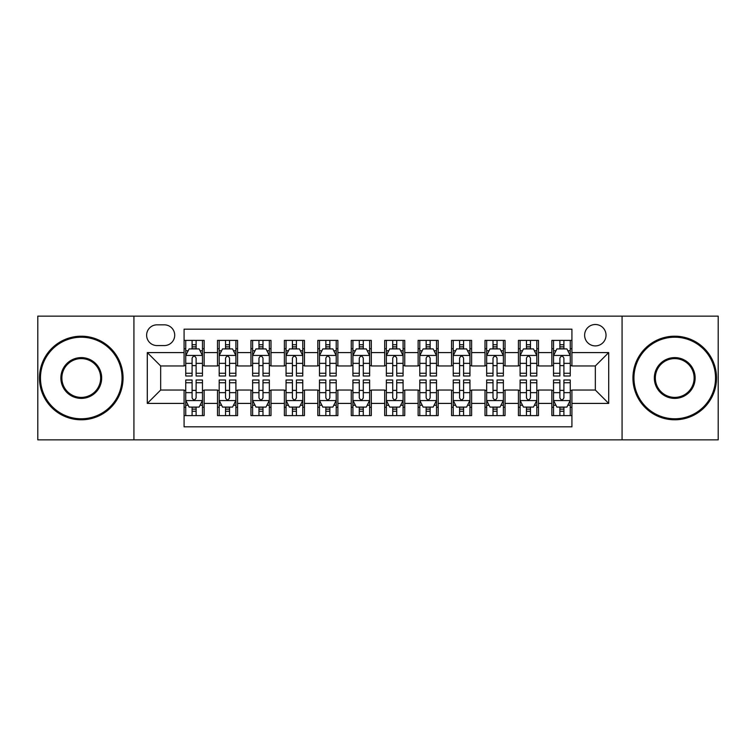 <?xml version="1.0" encoding="UTF-8"?>
<svg xmlns="http://www.w3.org/2000/svg" width="756" height="756" viewBox="0 0 756 756"><rect width="100%" height="100%" fill="white"/><g stroke="black" fill="none" stroke-linecap="round" stroke-linejoin="round"><path stroke-width="1.13" d="M595.331 324.504A10.697 10.697 0 0 0 584.624 335.201A10.697 10.697 0 0 0 595.331 345.898A10.697 10.697 0 0 0 606.028 335.201A10.697 10.697 0 0 0 595.331 324.504M622.075 439.85L718.2 439.85L718.2 316.15L622.075 316.15L622.075 439.85L133.925 439.85L133.925 316.15L37.8 316.15L37.8 439.85L133.925 439.85M571.923 340.389L551.861 340.389L551.861 352.589L538.489 352.589L538.489 365.961L551.861 365.961L551.861 352.589M538.489 352.589L538.489 340.389L518.427 340.389L518.427 352.589L505.055 352.589L505.055 365.961L518.427 365.961L518.427 352.589M505.055 352.589L505.055 340.389L484.993 340.389L484.993 352.589L471.621 352.589L471.621 365.961L484.993 365.961L484.993 352.589M471.621 352.589L471.621 340.389L451.559 340.389L451.559 352.589L438.187 352.589L438.187 365.961L451.559 365.961L451.559 352.589M438.187 352.589L438.187 340.389L418.125 340.389L418.125 352.589L404.743 352.589L404.743 365.961L418.125 365.961L418.125 352.589M404.743 352.589L404.743 340.389L384.691 340.389L384.691 352.589L371.309 352.589L371.309 365.961L384.691 365.961L384.691 352.589M371.309 352.589L371.309 340.389L351.256 340.389L351.256 352.589L337.875 352.589L337.875 365.961L351.256 365.961L351.256 352.589M337.875 352.589L337.875 340.389L317.813 340.389L317.813 352.589L304.441 352.589L304.441 365.961L317.813 365.961L317.813 352.589M304.441 352.589L304.441 340.389L284.379 340.389L284.379 352.589L271.007 352.589L271.007 365.961L284.379 365.961L284.379 352.589M271.007 352.589L271.007 340.389L250.945 340.389L250.945 352.589L237.573 352.589L237.573 365.961L250.945 365.961L250.945 352.589M237.573 352.589L237.573 340.389L217.511 340.389L217.511 365.961L204.139 365.961L204.139 340.389L184.077 340.389M184.077 415.611L204.139 415.611L204.139 390.039L217.511 390.039L217.511 415.611L237.573 415.611L237.573 390.039L250.945 390.039L250.945 403.411L237.573 403.411M250.945 403.411L250.945 415.611L271.007 415.611L271.007 390.039L284.379 390.039L284.379 403.411L271.007 403.411M284.379 403.411L284.379 415.611L304.441 415.611L304.441 390.039L317.813 390.039L317.813 403.411L304.441 403.411M317.813 403.411L317.813 415.611L337.875 415.611L337.875 390.039L351.256 390.039L351.256 403.411L337.875 403.411M351.256 403.411L351.256 415.611L371.309 415.611L371.309 390.039L384.691 390.039L384.691 403.411L371.309 403.411M384.691 403.411L384.691 415.611L404.743 415.611L404.743 390.039L418.125 390.039L418.125 403.411L404.743 403.411M418.125 403.411L418.125 415.611L438.187 415.611L438.187 390.039L451.559 390.039L451.559 403.411L438.187 403.411M451.559 403.411L451.559 415.611L471.621 415.611L471.621 390.039L484.993 390.039L484.993 403.411L471.621 403.411M484.993 403.411L484.993 415.611L505.055 415.611L505.055 390.039L518.427 390.039L518.427 403.411L505.055 403.411M518.427 403.411L518.427 415.611L538.489 415.611L538.489 390.039L551.861 390.039L551.861 403.411L538.489 403.411M156.993 345.568L164.354 345.568A10.367 10.367 0 0 0 174.712 335.201A10.367 10.367 0 0 0 164.354 324.834L156.993 324.834A10.367 10.367 0 0 0 146.626 335.201A10.367 10.367 0 0 0 156.993 345.568M622.075 316.15L133.925 316.15M571.923 352.589L571.923 329.181L184.077 329.181L184.077 365.961L160.669 365.961L160.669 390.039L184.077 390.039L184.077 426.819L571.923 426.819L571.923 390.039L595.331 390.039L595.331 365.961L571.923 365.961L571.923 352.589L608.703 352.589L608.703 403.411L571.923 403.411M184.077 403.411L147.297 403.411L147.297 352.589L184.077 352.589M551.861 403.411L551.861 415.611L571.923 415.611M184.077 348.743L185.749 348.743M192.1 348.743L196.116 348.743M202.466 348.743L204.139 348.743M184.077 365.63L185.749 365.63M192.1 365.63L196.116 365.63M202.466 365.63L204.139 365.63M184.077 390.37L185.749 390.37M192.1 390.37L196.116 390.37M202.466 390.37L204.139 390.37M184.077 407.257L185.749 407.257M192.1 407.257L196.116 407.257M202.466 407.257L204.139 407.257M217.511 365.63L219.183 365.63M225.534 365.63L229.55 365.63M235.9 365.63L237.573 365.63M217.511 348.743L219.183 348.743M225.534 348.743L229.55 348.743M235.9 348.743L237.573 348.743M217.511 390.37L219.183 390.37M225.534 390.37L229.55 390.37M235.9 390.37L237.573 390.37M217.511 407.257L219.183 407.257M225.534 407.257L229.55 407.257M235.9 407.257L237.573 407.257M250.945 390.37L252.617 390.37M258.968 390.37L262.984 390.37M269.334 390.37L271.007 390.37M250.945 407.257L252.617 407.257M258.968 407.257L262.984 407.257M269.334 407.257L271.007 407.257M250.945 348.743L252.617 348.743M258.968 348.743L262.984 348.743M269.334 348.743L271.007 348.743M250.945 365.63L252.617 365.63M258.968 365.63L262.984 365.63M269.334 365.63L271.007 365.63M284.379 390.37L286.051 390.37M292.411 390.37L296.418 390.37M302.769 390.37L304.441 390.37M284.379 407.257L286.051 407.257M292.411 407.257L296.418 407.257M302.769 407.257L304.441 407.257M284.379 348.743L286.051 348.743M292.411 348.743L296.418 348.743M302.769 348.743L304.441 348.743M284.379 365.63L286.051 365.63M292.411 365.63L296.418 365.63M302.769 365.63L304.441 365.63M317.813 390.37L319.486 390.37M325.845 390.37L329.852 390.37M336.203 390.37L337.875 390.37M317.813 407.257L319.486 407.257M325.845 407.257L329.852 407.257M336.203 407.257L337.875 407.257M317.813 348.743L319.486 348.743M325.845 348.743L329.852 348.743M336.203 348.743L337.875 348.743M317.813 365.63L319.486 365.63M325.845 365.63L329.852 365.63M336.203 365.63L337.875 365.63M351.256 390.37L352.92 390.37M359.28 390.37L363.286 390.37M369.637 390.37L371.309 390.37M351.256 407.257L352.92 407.257M359.28 407.257L363.286 407.257M369.637 407.257L371.309 407.257M351.256 348.743L352.92 348.743M359.28 348.743L363.286 348.743M369.637 348.743L371.309 348.743M351.256 365.63L352.92 365.63M359.28 365.63L363.286 365.63M369.637 365.63L371.309 365.63M384.691 390.37L386.363 390.37M392.714 390.37L396.72 390.37M403.08 390.37L404.743 390.37M384.691 407.257L386.363 407.257M392.714 407.257L396.72 407.257M403.08 407.257L404.743 407.257M384.691 348.743L386.363 348.743M392.714 348.743L396.72 348.743M403.08 348.743L404.743 348.743M384.691 365.63L386.363 365.63M392.714 365.63L396.72 365.63M403.08 365.63L404.743 365.63M418.125 390.37L419.797 390.37M426.148 390.37L430.155 390.37M436.514 390.37L438.187 390.37M418.125 407.257L419.797 407.257M426.148 407.257L430.155 407.257M436.514 407.257L438.187 407.257M418.125 348.743L419.797 348.743M426.148 348.743L430.155 348.743M436.514 348.743L438.187 348.743M418.125 365.63L419.797 365.63M426.148 365.63L430.155 365.63M436.514 365.63L438.187 365.63M451.559 390.37L453.231 390.37M459.582 390.37L463.589 390.37M469.948 390.37L471.621 390.37M451.559 407.257L453.231 407.257M459.582 407.257L463.589 407.257M469.948 407.257L471.621 407.257M451.559 348.743L453.231 348.743M459.582 348.743L463.589 348.743M469.948 348.743L471.621 348.743M451.559 365.63L453.231 365.63M459.582 365.63L463.589 365.63M469.948 365.63L471.621 365.63M484.993 390.37L486.666 390.37M493.016 390.37L497.032 390.37M503.383 390.37L505.055 390.37M484.993 407.257L486.666 407.257M493.016 407.257L497.032 407.257M503.383 407.257L505.055 407.257M484.993 348.743L486.666 348.743M493.016 348.743L497.032 348.743M503.383 348.743L505.055 348.743M484.993 365.63L486.666 365.63M493.016 365.63L497.032 365.63M503.383 365.63L505.055 365.63M518.427 390.37L520.1 390.37M526.45 390.37L530.466 390.37M536.817 390.37L538.489 390.37M518.427 407.257L520.1 407.257M526.45 407.257L530.466 407.257M536.817 407.257L538.489 407.257M518.427 348.743L520.1 348.743M526.45 348.743L530.466 348.743M536.817 348.743L538.489 348.743M518.427 365.63L520.1 365.63M526.45 365.63L530.466 365.63M536.817 365.63L538.489 365.63M551.861 390.37L553.534 390.37M559.884 390.37L563.9 390.37M570.251 390.37L571.923 390.37M551.861 407.257L553.534 407.257M559.884 407.257L563.9 407.257M570.251 407.257L571.923 407.257M551.861 348.743L553.534 348.743M559.884 348.743L563.9 348.743M570.251 348.743L571.923 348.743M551.861 365.63L553.534 365.63M559.884 365.63L563.9 365.63M570.251 365.63L571.923 365.63M160.669 365.961L147.297 352.589M160.669 390.039L147.297 403.411M608.703 352.589L595.331 365.961M608.703 403.411L595.331 390.039M196.116 344.736L192.1 344.736M202.466 373.266L196.116 373.266L196.116 375.997L202.466 375.997L202.466 355.594L199.121 348.913L189.094 348.913L185.749 355.594L185.749 375.997L192.1 375.997L192.1 373.266L185.749 373.266M185.749 355.594L185.749 340.389M202.466 355.594L202.466 340.389M192.1 348.913L192.1 340.389M196.116 340.389L196.116 348.913M196.116 373.266L196.116 358.108C194.774 355.528 193.441 355.528 192.1 358.108L192.1 373.266M192.1 411.264L196.116 411.264M185.749 382.734L192.1 382.734L192.1 380.003L185.749 380.003L185.749 400.406L189.094 407.087L199.121 407.087L202.466 400.406L202.466 380.003L196.116 380.003L196.116 382.734L202.466 382.734M202.466 400.406L202.466 415.611M185.749 400.406L185.749 415.611M196.116 407.087L196.116 415.611M192.1 415.611L192.1 407.087M192.1 382.734L192.1 397.892C193.441 400.472 194.774 400.472 196.116 397.892L196.116 382.734M81.27 337.214A40.786 40.786 0 0 0 40.474 378A40.786 40.786 0 0 0 81.27 418.786A40.786 40.786 0 0 0 122.056 378A40.786 40.786 0 0 0 81.27 337.214M81.27 419.797A41.797 41.797 0 0 1 39.473 378A41.797 41.797 0 0 1 81.27 336.203A41.797 41.797 0 0 1 123.058 378A41.797 41.797 0 0 1 81.27 419.797M81.27 357.607A20.393 20.393 0 0 1 101.663 378A20.393 20.393 0 0 1 81.27 398.393A20.393 20.393 0 0 1 60.867 378A20.393 20.393 0 0 1 81.27 357.607M81.27 397.391A19.391 19.391 0 0 0 100.661 378A19.391 19.391 0 0 0 81.27 358.609A19.391 19.391 0 0 0 61.869 378A19.391 19.391 0 0 0 81.27 397.391M674.73 337.214A40.786 40.786 0 0 0 633.944 378A40.786 40.786 0 0 0 674.73 418.786A40.786 40.786 0 0 0 715.526 378A40.786 40.786 0 0 0 674.73 337.214M674.73 419.797A41.797 41.797 0 0 1 632.942 378A41.797 41.797 0 0 1 674.73 336.203A41.797 41.797 0 0 1 716.527 378A41.797 41.797 0 0 1 674.73 419.797M674.73 357.607A20.393 20.393 0 0 1 695.133 378A20.393 20.393 0 0 1 674.73 398.393A20.393 20.393 0 0 1 654.337 378A20.393 20.393 0 0 1 674.73 357.607M674.73 397.391A19.391 19.391 0 0 0 694.131 378A19.391 19.391 0 0 0 674.73 358.609A19.391 19.391 0 0 0 655.339 378A19.391 19.391 0 0 0 674.73 397.391M229.55 344.736L225.534 344.736M235.9 373.266L229.55 373.266L229.55 375.997L235.9 375.997L235.9 355.594L232.555 348.913L222.529 348.913L219.183 355.594L219.183 375.997L225.534 375.997L225.534 373.266L219.183 373.266M219.183 355.594L219.183 340.389M235.9 355.594L235.9 340.389M225.534 348.913L225.534 340.389M229.55 340.389L229.55 348.913M229.55 373.266L229.55 358.108C228.218 355.528 226.876 355.528 225.534 358.108L225.534 373.266M262.984 344.736L258.968 344.736M269.334 373.266L262.984 373.266L262.984 375.997L269.334 375.997L269.334 355.594L265.989 348.913L255.963 348.913L252.617 355.594L252.617 375.997L258.968 375.997L258.968 373.266L252.617 373.266M252.617 355.594L252.617 340.389M269.334 355.594L269.334 340.389M258.968 348.913L258.968 340.389M262.984 340.389L262.984 348.913M262.984 373.266L262.984 358.108C261.652 355.528 260.31 355.528 258.968 358.108L258.968 373.266M296.418 344.736L292.411 344.736M302.769 373.266L296.418 373.266L296.418 375.997L302.769 375.997L302.769 355.594L299.433 348.913L289.397 348.913L286.051 355.594L286.051 375.997L292.411 375.997L292.411 373.266L286.051 373.266M286.051 355.594L286.051 340.389M302.769 355.594L302.769 340.389M292.411 348.913L292.411 340.389M296.418 340.389L296.418 348.913M296.418 373.266L296.418 358.108C295.086 355.528 293.744 355.528 292.411 358.108L292.411 373.266M329.852 344.736L325.845 344.736M336.203 373.266L329.852 373.266L329.852 375.997L336.203 375.997L336.203 355.594L332.867 348.913L322.831 348.913L319.486 355.594L319.486 375.997L325.845 375.997L325.845 373.266L319.486 373.266M319.486 355.594L319.486 340.389M336.203 355.594L336.203 340.389M325.845 348.913L325.845 340.389M329.852 340.389L329.852 348.913M329.852 373.266L329.852 358.108C328.52 355.528 327.178 355.528 325.845 358.108L325.845 373.266M225.534 411.264L229.55 411.264M219.183 382.734L225.534 382.734L225.534 380.003L219.183 380.003L219.183 400.406L222.529 407.087L232.555 407.087L235.9 400.406L235.9 380.003L229.55 380.003L229.55 382.734L235.9 382.734M235.9 400.406L235.9 415.611M219.183 400.406L219.183 415.611M229.55 407.087L229.55 415.611M225.534 415.611L225.534 407.087M225.534 382.734L225.534 397.892C226.876 400.472 228.208 400.472 229.55 397.892L229.55 382.734M258.968 411.264L262.984 411.264M252.617 382.734L258.968 382.734L258.968 380.003L252.617 380.003L252.617 400.406L255.963 407.087L265.989 407.087L269.334 400.406L269.334 380.003L262.984 380.003L262.984 382.734L269.334 382.734M269.334 400.406L269.334 415.611M252.617 400.406L252.617 415.611M262.984 407.087L262.984 415.611M258.968 415.611L258.968 407.087M258.968 382.734L258.968 397.892C260.31 400.472 261.642 400.472 262.984 397.892L262.984 382.734M292.411 411.264L296.418 411.264M286.051 382.734L292.411 382.734L292.411 380.003L286.051 380.003L286.051 400.406L289.397 407.087L299.433 407.087L302.769 400.406L302.769 380.003L296.418 380.003L296.418 382.734L302.769 382.734M302.769 400.406L302.769 415.611M286.051 400.406L286.051 415.611M296.418 407.087L296.418 415.611M292.411 415.611L292.411 407.087M292.411 382.734L292.411 397.892C293.744 400.472 295.076 400.472 296.418 397.892L296.418 382.734M325.845 411.264L329.852 411.264M319.486 382.734L325.845 382.734L325.845 380.003L319.486 380.003L319.486 400.406L322.831 407.087L332.867 407.087L336.203 400.406L336.203 380.003L329.852 380.003L329.852 382.734L336.203 382.734M336.203 400.406L336.203 415.611M319.486 400.406L319.486 415.611M329.852 407.087L329.852 415.611M325.845 415.611L325.845 407.087M325.845 382.734L325.845 397.892C327.178 400.472 328.51 400.472 329.852 397.892L329.852 382.734M363.286 344.736L359.28 344.736M369.637 373.266L363.286 373.266L363.286 375.997L369.637 375.997L369.637 355.594L366.301 348.913L356.265 348.913L352.92 355.594L352.92 375.997L359.28 375.997L359.28 373.266L352.92 373.266M352.92 355.594L352.92 340.389M369.637 355.594L369.637 340.389M359.28 348.913L359.28 340.389M363.286 340.389L363.286 348.913M363.286 373.266L363.286 358.108C361.954 355.528 360.612 355.528 359.28 358.108L359.28 373.266M359.28 411.264L363.286 411.264M352.92 382.734L359.28 382.734L359.28 380.003L352.92 380.003L352.92 400.406L356.265 407.087L366.301 407.087L369.637 400.406L369.637 380.003L363.286 380.003L363.286 382.734L369.637 382.734M369.637 400.406L369.637 415.611M352.92 400.406L352.92 415.611M363.286 407.087L363.286 415.611M359.28 415.611L359.28 407.087M359.28 382.734L359.28 397.892C360.612 400.472 361.954 400.472 363.286 397.892L363.286 382.734M396.72 344.736L392.714 344.736M403.08 373.266L396.72 373.266L396.72 375.997L403.08 375.997L403.08 355.594L399.735 348.913L389.699 348.913L386.363 355.594L386.363 375.997L392.714 375.997L392.714 373.266L386.363 373.266M386.363 355.594L386.363 340.389M403.08 355.594L403.08 340.389M392.714 348.913L392.714 340.389M396.72 340.389L396.72 348.913M396.72 373.266L396.72 358.108C395.388 355.528 394.046 355.528 392.714 358.108L392.714 373.266M430.155 344.736L426.148 344.736M436.514 373.266L430.155 373.266L430.155 375.997L436.514 375.997L436.514 355.594L433.169 348.913L423.133 348.913L419.797 355.594L419.797 375.997L426.148 375.997L426.148 373.266L419.797 373.266M419.797 355.594L419.797 340.389M436.514 355.594L436.514 340.389M426.148 348.913L426.148 340.389M430.155 340.389L430.155 348.913M430.155 373.266L430.155 358.108C428.822 355.528 427.49 355.528 426.148 358.108L426.148 373.266M463.589 344.736L459.582 344.736M469.948 373.266L463.589 373.266L463.589 375.997L469.948 375.997L469.948 355.594L466.603 348.913L456.567 348.913L453.231 355.594L453.231 375.997L459.582 375.997L459.582 373.266L453.231 373.266M453.231 355.594L453.231 340.389M469.948 355.594L469.948 340.389M459.582 348.913L459.582 340.389M463.589 340.389L463.589 348.913M463.589 373.266L463.589 358.108C462.256 355.528 460.924 355.528 459.582 358.108L459.582 373.266M497.032 344.736L493.016 344.736M503.383 373.266L497.032 373.266L497.032 375.997L503.383 375.997L503.383 355.594L500.037 348.913L490.011 348.913L486.666 355.594L486.666 375.997L493.016 375.997L493.016 373.266L486.666 373.266M486.666 355.594L486.666 340.389M503.383 355.594L503.383 340.389M493.016 348.913L493.016 340.389M497.032 340.389L497.032 348.913M497.032 373.266L497.032 358.108C495.69 355.528 494.358 355.528 493.016 358.108L493.016 373.266M530.466 344.736L526.45 344.736M536.817 373.266L530.466 373.266L530.466 375.997L536.817 375.997L536.817 355.594L533.471 348.913L523.445 348.913L520.1 355.594L520.1 375.997L526.45 375.997L526.45 373.266L520.1 373.266M520.1 355.594L520.1 340.389M536.817 355.594L536.817 340.389M526.45 348.913L526.45 340.389M530.466 340.389L530.466 348.913M530.466 373.266L530.466 358.108C529.124 355.528 527.792 355.528 526.45 358.108L526.45 373.266M392.714 411.264L396.72 411.264M386.363 382.734L392.714 382.734L392.714 380.003L386.363 380.003L386.363 400.406L389.699 407.087L399.735 407.087L403.08 400.406L403.08 380.003L396.72 380.003L396.72 382.734L403.08 382.734M403.08 400.406L403.08 415.611M386.363 400.406L386.363 415.611M396.72 407.087L396.72 415.611M392.714 415.611L392.714 407.087M392.714 382.734L392.714 397.892C394.046 400.472 395.388 400.472 396.72 397.892L396.72 382.734M426.148 411.264L430.155 411.264M419.797 382.734L426.148 382.734L426.148 380.003L419.797 380.003L419.797 400.406L423.133 407.087L433.169 407.087L436.514 400.406L436.514 380.003L430.155 380.003L430.155 382.734L436.514 382.734M436.514 400.406L436.514 415.611M419.797 400.406L419.797 415.611M430.155 407.087L430.155 415.611M426.148 415.611L426.148 407.087M426.148 382.734L426.148 397.892C427.48 400.472 428.822 400.472 430.155 397.892L430.155 382.734M459.582 411.264L463.589 411.264M453.231 382.734L459.582 382.734L459.582 380.003L453.231 380.003L453.231 400.406L456.567 407.087L466.603 407.087L469.948 400.406L469.948 380.003L463.589 380.003L463.589 382.734L469.948 382.734M469.948 400.406L469.948 415.611M453.231 400.406L453.231 415.611M463.589 407.087L463.589 415.611M459.582 415.611L459.582 407.087M459.582 382.734L459.582 397.892C460.914 400.472 462.256 400.472 463.589 397.892L463.589 382.734M493.016 411.264L497.032 411.264M486.666 382.734L493.016 382.734L493.016 380.003L486.666 380.003L486.666 400.406L490.011 407.087L500.037 407.087L503.383 400.406L503.383 380.003L497.032 380.003L497.032 382.734L503.383 382.734M503.383 400.406L503.383 415.611M486.666 400.406L486.666 415.611M497.032 407.087L497.032 415.611M493.016 415.611L493.016 407.087M493.016 382.734L493.016 397.892C494.348 400.472 495.69 400.472 497.032 397.892L497.032 382.734M526.45 411.264L530.466 411.264M520.1 382.734L526.45 382.734L526.45 380.003L520.1 380.003L520.1 400.406L523.445 407.087L533.471 407.087L536.817 400.406L536.817 380.003L530.466 380.003L530.466 382.734L536.817 382.734M536.817 400.406L536.817 415.611M520.1 400.406L520.1 415.611M530.466 407.087L530.466 415.611M526.45 415.611L526.45 407.087M526.45 382.734L526.45 397.892C527.783 400.472 529.124 400.472 530.466 397.892L530.466 382.734M563.9 344.736L559.884 344.736M570.251 373.266L563.9 373.266L563.9 375.997L570.251 375.997L570.251 355.594L566.905 348.913L556.879 348.913L553.534 355.594L553.534 375.997L559.884 375.997L559.884 373.266L553.534 373.266M553.534 355.594L553.534 340.389M570.251 355.594L570.251 340.389M559.884 348.913L559.884 340.389M563.9 340.389L563.9 348.913M563.9 373.266L563.9 358.108C562.558 355.528 561.226 355.528 559.884 358.108L559.884 373.266M559.884 411.264L563.9 411.264M553.534 382.734L559.884 382.734L559.884 380.003L553.534 380.003L553.534 400.406L556.879 407.087L566.905 407.087L570.251 400.406L570.251 380.003L563.9 380.003L563.9 382.734L570.251 382.734M570.251 400.406L570.251 415.611M553.534 400.406L553.534 415.611M563.9 407.087L563.9 415.611M559.884 415.611L559.884 407.087M559.884 382.734L559.884 397.892C561.226 400.472 562.558 400.472 563.9 397.892L563.9 382.734M217.511 403.411L204.139 403.411M217.511 352.589L204.139 352.589M202.381 355.433L185.834 355.433M185.749 350.756L188.168 350.756M200.047 350.756L202.466 350.756M192.1 363.352L185.749 363.352M202.466 363.352L196.116 363.352M196.116 346.862L192.1 346.862M185.834 400.567L202.381 400.567M202.466 405.244L200.047 405.244M188.168 405.244L185.749 405.244M196.116 392.647L202.466 392.647M185.749 392.647L192.1 392.647M192.1 409.138L196.116 409.138M235.815 355.433L219.268 355.433M219.183 350.756L221.612 350.756M233.481 350.756L235.9 350.756M225.534 363.352L219.183 363.352M235.9 363.352L229.55 363.352M229.55 346.862L225.534 346.862M269.249 355.433L252.702 355.433M252.617 350.756L255.046 350.756M266.915 350.756L269.334 350.756M258.968 363.352L252.617 363.352M269.334 363.352L262.984 363.352M262.984 346.862L258.968 346.862M302.683 355.433L286.137 355.433M286.051 350.756L288.48 350.756M300.349 350.756L302.769 350.756M292.411 363.352L286.051 363.352M302.769 363.352L296.418 363.352M296.418 346.862L292.411 346.862M336.127 355.433L319.571 355.433M319.486 350.756L321.914 350.756M333.783 350.756L336.203 350.756M325.845 363.352L319.486 363.352M336.203 363.352L329.852 363.352M329.852 346.862L325.845 346.862M219.268 400.567L235.815 400.567M235.9 405.244L233.481 405.244M221.612 405.244L219.183 405.244M229.55 392.647L235.9 392.647M219.183 392.647L225.534 392.647M225.534 409.138L229.55 409.138M252.702 400.567L269.249 400.567M269.334 405.244L266.915 405.244M255.046 405.244L252.617 405.244M262.984 392.647L269.334 392.647M252.617 392.647L258.968 392.647M258.968 409.138L262.984 409.138M286.137 400.567L302.683 400.567M302.769 405.244L300.349 405.244M288.48 405.244L286.051 405.244M296.418 392.647L302.769 392.647M286.051 392.647L292.411 392.647M292.411 409.138L296.418 409.138M319.571 400.567L336.127 400.567M336.203 405.244L333.783 405.244M321.914 405.244L319.486 405.244M329.852 392.647L336.203 392.647M319.486 392.647L325.845 392.647M325.845 409.138L329.852 409.138M369.561 355.433L353.005 355.433M352.92 350.756L355.348 350.756M367.218 350.756L369.637 350.756M359.28 363.352L352.92 363.352M369.637 363.352L363.286 363.352M363.286 346.862L359.28 346.862M353.005 400.567L369.561 400.567M369.637 405.244L367.218 405.244M355.348 405.244L352.92 405.244M363.286 392.647L369.637 392.647M352.92 392.647L359.28 392.647M359.28 409.138L363.286 409.138M402.995 355.433L386.439 355.433M386.363 350.756L388.782 350.756M400.652 350.756L403.08 350.756M392.714 363.352L386.363 363.352M403.08 363.352L396.72 363.352M396.72 346.862L392.714 346.862M436.429 355.433L419.873 355.433M419.797 350.756L422.217 350.756M434.086 350.756L436.514 350.756M426.148 363.352L419.797 363.352M436.514 363.352L430.155 363.352M430.155 346.862L426.148 346.862M469.863 355.433L453.316 355.433M453.231 350.756L455.651 350.756M467.52 350.756L469.948 350.756M459.582 363.352L453.231 363.352M469.948 363.352L463.589 363.352M463.589 346.862L459.582 346.862M503.298 355.433L486.751 355.433M486.666 350.756L489.085 350.756M500.954 350.756L503.383 350.756M493.016 363.352L486.666 363.352M503.383 363.352L497.032 363.352M497.032 346.862L493.016 346.862M536.732 355.433L520.185 355.433M520.1 350.756L522.519 350.756M534.388 350.756L536.817 350.756M526.45 363.352L520.1 363.352M536.817 363.352L530.466 363.352M530.466 346.862L526.45 346.862M386.439 400.567L402.995 400.567M403.08 405.244L400.652 405.244M388.782 405.244L386.363 405.244M396.72 392.647L403.08 392.647M386.363 392.647L392.714 392.647M392.714 409.138L396.72 409.138M419.873 400.567L436.429 400.567M436.514 405.244L434.086 405.244M422.217 405.244L419.797 405.244M430.155 392.647L436.514 392.647M419.797 392.647L426.148 392.647M426.148 409.138L430.155 409.138M453.316 400.567L469.863 400.567M469.948 405.244L467.52 405.244M455.651 405.244L453.231 405.244M463.589 392.647L469.948 392.647M453.231 392.647L459.582 392.647M459.582 409.138L463.589 409.138M486.751 400.567L503.298 400.567M503.383 405.244L500.954 405.244M489.085 405.244L486.666 405.244M497.032 392.647L503.383 392.647M486.666 392.647L493.016 392.647M493.016 409.138L497.032 409.138M520.185 400.567L536.732 400.567M536.817 405.244L534.388 405.244M522.519 405.244L520.1 405.244M530.466 392.647L536.817 392.647M520.1 392.647L526.45 392.647M526.45 409.138L530.466 409.138M570.166 355.433L553.619 355.433M553.534 350.756L555.953 350.756M567.832 350.756L570.251 350.756M559.884 363.352L553.534 363.352M570.251 363.352L563.9 363.352M563.9 346.862L559.884 346.862M553.619 400.567L570.166 400.567M570.251 405.244L567.832 405.244M555.953 405.244L553.534 405.244M563.9 392.647L570.251 392.647M553.534 392.647L559.884 392.647M559.884 409.138L563.9 409.138"/></g></svg>
